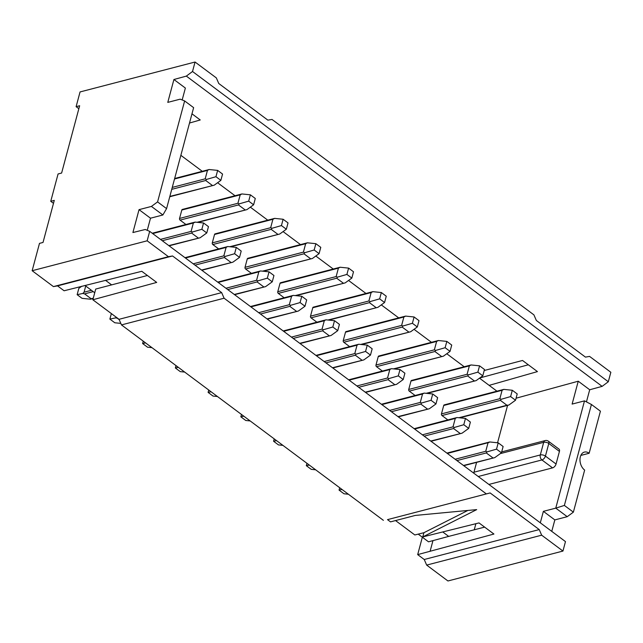 <?xml version="1.0" encoding="UTF-8"?>
<svg xmlns="http://www.w3.org/2000/svg" width="643" height="643" viewBox="0 0 643 643"><rect width="100%" height="100%" fill="white"/><g stroke="black" fill="none" stroke-linecap="round" stroke-linejoin="round"><path stroke-width="0.96" d="M139.041 209.65L151.427 206.427L157.575 201.894L184.629 100.935L193.631 107.654L166.577 208.613L162.88 214.979L150.502 218.202L139.041 209.65L132.908 232.533L145.246 229.487L149.69 231.343L565.478 541.599L562.946 551.059L447.946 580.975L426.663 565.093L424.235 559.498L417.685 554.612L493.92 534.044L479.011 522.92L422.781 536.913L423.906 532.709L414.831 534.968L395.533 520.565M608.31 381.749L192.522 71.494L195.054 62.025L216.337 77.907L218.765 83.502L267.874 120.145L271.997 119.437L533.915 314.869L536.342 320.471L585.452 357.114L589.567 356.399L610.85 372.281L608.31 381.749L602.137 386.363L589.703 389.762L578.25 381.211L572.117 404.085L584.503 400.87L591.423 404.471L600.425 411.19L589.149 453.259A9.902 6.679 -104.6 0 0 584.407 452.085A9.902 6.679 -104.6 0 0 579.978 459.962A9.902 6.679 -104.6 0 0 584.648 470.081L573.371 512.149L567.222 516.683L554.837 519.906L551.766 531.359M589.149 453.259L580.83 455.421M589.703 389.762L586.456 401.891M591.423 404.471L564.369 505.43L573.371 512.149M562.946 551.059L541.663 535.185L426.663 565.093M418.215 534.124L428.519 541.816L448.685 536.391L442.738 531.946M484.637 527.115L448.685 536.391M432.948 540.667L430.071 551.389M422.347 537.21L417.685 554.612M479.509 378.172L489.154 385.366L537.452 371.598L522.542 360.474L484.195 370.521M584.503 400.87L555.761 508.139L564.369 505.43M554.837 519.906L543.375 511.354L555.761 508.139L567.222 516.683M543.375 511.354L540.305 522.807M556.058 464.029L559.434 451.41A3.713 2.098 -53.3 0 0 559.008 449.127L548.366 441.186A3.713 2.098 126.7 0 1 548.8 443.477L545.417 456.096L556.058 464.029A3.713 2.098 -53.3 0 1 552.554 467.879L488.881 484.436M548.366 441.186A3.713 3.713 0 0 0 545.208 440.568A3.713 2.5 75.4 0 0 543.689 442.328A3.713 1.768 15 0 1 548.8 443.477L559.434 451.41M500.342 453.604L543.689 442.328L540.305 454.955A3.713 2.5 75.4 0 0 541.912 459.938A3.713 2.098 -53.3 0 0 545.417 456.096A3.713 1.768 15 0 0 540.305 454.955L473.963 472.211A3.713 2.5 75.4 0 0 473.819 473.2M476.6 462.357L473.963 472.211M475.876 523.699L474.245 529.8M578.25 381.211L516.064 398.218M507.576 405.379L497.561 442.778M423.906 532.709L467.855 510.454M422.781 536.913L476.688 509.618L415.282 515.429L390.518 521.875L387.512 519.632L490.127 492.94L387.512 519.632M424.235 559.498L539.236 529.583L490.127 492.94M541.663 535.185L539.236 529.583M528.321 364.782L479.799 377.963M149.69 231.343L147.151 240.804L168.434 256.686L172.549 255.97L221.658 292.621L224.094 298.215L486.012 493.655M224.094 298.215L121.471 324.908L383.389 520.34M121.471 324.908L119.043 319.306L92.849 299.767L95.727 289.045L147.416 275.493M489.154 385.366L496.943 391.177M602.137 386.363L186.341 76.107L173.915 79.507L185.369 88.059L182.178 99.962M191.984 113.819L200.23 119.968L189.516 123.03M180.86 155.325L202.28 171.311M217.591 182.733L235.025 195.737M250.336 207.167L267.761 220.171M283.073 231.593L300.498 244.597M315.817 256.027L333.243 269.031M348.554 280.452L365.98 293.457M381.291 304.886L398.716 317.891M414.036 329.312L431.461 342.317M446.772 353.746L464.198 366.743M192.522 71.494L186.341 76.107M105.516 280.324L111.472 284.769M185.931 224.479L180.08 220.115A1.238 0.836 -104.6 0 1 179.542 218.451L181.8 210.036A1.238 0.836 -104.6 0 1 182.307 209.449L241.921 193.953L240.185 194.853L181.8 210.036M382.368 371.059L376.517 366.695A1.238 0.836 -104.6 0 1 375.978 365.031L378.237 356.616A1.238 0.836 -104.6 0 1 378.743 356.029L438.357 340.525L436.621 341.433L378.237 356.616M349.631 346.625L343.78 342.261A1.238 0.836 -104.6 0 1 343.241 340.597L345.5 332.19A1.238 0.836 -104.6 0 1 346.006 331.595L405.612 316.099L403.884 316.999L345.5 332.19M316.895 322.199L311.035 317.835A1.238 0.836 -104.6 0 1 310.505 316.171L312.755 307.756A1.238 0.836 -104.6 0 1 313.262 307.169L372.876 291.665L371.14 292.573L312.755 307.756M284.15 297.765L278.298 293.401A1.238 0.836 -104.6 0 1 277.76 291.737L280.018 283.33A1.238 0.836 -104.6 0 1 280.525 282.743L340.139 267.239L338.403 268.139L280.018 283.33M251.413 273.339L245.562 268.975A1.238 0.836 -104.6 0 1 245.023 267.311L247.274 258.896A1.238 0.836 -104.6 0 1 247.78 258.309L307.394 242.813L305.666 243.713L247.274 258.896M415.113 395.485L409.261 391.121A1.238 0.836 -104.6 0 1 408.723 389.457L410.973 381.042A1.238 0.836 -104.6 0 1 411.48 380.455L471.094 364.959L469.358 365.859L410.973 381.042M447.85 419.919L441.998 415.547A1.238 0.836 -104.6 0 1 441.46 413.891L443.718 405.476A1.238 0.836 -104.6 0 1 444.225 404.889L503.839 389.385L502.103 390.285L443.718 405.476M218.668 248.913L212.817 244.541A1.238 0.836 -104.6 0 1 212.286 242.877L214.537 234.47A1.238 0.836 -104.6 0 1 215.043 233.883L274.657 218.379L272.921 219.279L214.537 234.47M92.849 299.767L156.699 282.422L141.79 271.298L64.099 290.773L57.548 285.886L172.549 255.97M150.502 218.202L147.247 230.323M184.629 100.935L180.169 99.167L167.783 102.382L173.915 79.507M195.054 62.025L80.053 91.941L76.107 106.666L79.644 105.741L61.615 173.047L58.071 173.964L50.749 201.307L54.285 200.391L43.017 242.459L39.48 243.375L32.15 270.719L147.151 240.804M32.15 270.719L53.433 286.601L168.434 256.686M53.433 286.601L57.548 285.886M119.043 319.306L221.658 292.621M53.49 203.357L50.749 201.307M78.856 108.707L76.107 106.666M84.94 285.444L94.73 292.75M162.88 214.979L151.427 206.427M166.577 208.613L157.575 201.894M85.72 286.031L84.072 292.203L91.435 290.29M93.219 291.625L84.603 293.867L82.81 293.465L84.072 292.203M84.603 293.867L91.153 298.754L93.275 298.199M82.81 293.465L77.144 294.671L82.055 298.336L90.518 299.212L91.153 298.754M117.597 318.229L115.555 317.891L116.319 317.272M117.347 318.293L119.204 319.684M145.583 342.896L142.617 343.531L143.252 341.16M151.957 347.654L147.528 347.196L142.617 343.531M178.328 367.33L175.362 367.965L175.997 365.594M184.702 372.08L180.273 371.63L175.362 367.965M211.065 391.756L208.099 392.391L208.734 390.02M217.438 396.514L213.01 396.056L208.099 392.391M243.81 416.19L240.844 416.817L241.479 414.446M250.175 420.94L245.755 420.482L240.844 416.817M282.92 445.374L278.491 444.916L273.58 441.251L274.215 438.88M276.546 440.616L273.58 441.251M309.283 465.05L306.317 465.677L306.952 463.306M315.657 469.8L311.228 469.342L306.317 465.677M77.144 294.671L78.832 288.361L81.774 286.231M120.812 323.389L114.792 322.77L109.881 319.105L111.36 313.575M115.555 317.891L109.881 319.105M225.95 288.241L256.581 280.276L257.915 280.862L257.112 281.939L227.735 289.583M256.581 280.276L258.832 271.86L218.17 282.438M260.214 271.057L258.832 271.86M234.285 294.47L265.623 286.609L272.254 281.811L273.942 275.501L269.031 271.836L267.343 278.146L272.254 281.811M263.662 286.826L257.112 281.939M229.744 246.727L279.713 234.028L286.344 229.229L288.032 222.92L283.121 219.255L274.657 218.379M277.752 234.245L271.201 229.358L212.817 244.541M212.286 242.877L270.671 227.694L272.005 228.281L271.201 229.358M270.671 227.694L272.921 219.279M489.114 442.432L447.351 453.444M463.466 465.476L494.797 457.615L501.436 452.817L503.123 446.507L498.212 442.842L489.749 441.966M492.843 457.832L486.293 452.945L456.916 460.589M455.123 459.255L485.754 451.282L487.097 451.868L486.293 452.945M485.754 451.282L488.013 442.874M458.925 417.741L506.933 405.251L500.383 400.364L441.998 415.547M441.46 413.891L499.844 398.7L501.186 399.287L500.383 400.364M499.844 398.7L502.103 390.285M506.933 405.251L508.693 405.098M408.723 389.457L467.107 374.274L468.442 374.861L467.646 375.938L409.261 391.121M467.107 374.274L469.358 365.859M426.18 393.307L476.15 380.608L482.78 375.801L484.476 369.492L479.565 365.835L477.87 372.144L482.78 375.801M474.188 380.817L467.646 375.938M422.387 434.821L453.018 426.856L454.352 427.442L453.556 428.519L424.179 436.155M453.018 426.856L455.268 418.44L414.606 429.018M456.659 417.628L455.268 418.44M430.722 441.042L462.06 433.189L468.691 428.391L470.387 422.081L465.476 418.416L463.78 424.726L468.691 428.391M460.099 433.406L453.556 428.519M258.687 312.675L289.318 304.71L290.652 305.288L289.856 306.365L260.479 314.009M289.318 304.71L291.576 296.294L250.907 306.872M292.959 295.483L291.576 296.294M267.022 318.896L298.36 311.043L304.991 306.237L306.687 299.927L301.776 296.262L300.08 302.572L304.991 306.237M296.407 311.252L289.856 306.365M245.023 267.311L303.408 252.128L304.742 252.707L303.946 253.784L245.562 268.975M303.408 252.128L305.666 243.713M262.481 271.161L312.45 258.462L319.081 253.655L320.777 247.346L315.866 243.681L314.17 249.99L319.081 253.655M310.489 258.671L303.946 253.784M299.767 343.322L331.097 335.469L337.736 330.671L339.424 324.361L334.513 320.696L332.825 327.006L337.736 330.671M329.144 335.686L322.593 330.799L293.216 338.443M291.424 337.101L322.055 329.136L323.397 329.722L322.593 330.799M322.055 329.136L324.313 320.72L283.651 331.298M325.696 319.909L324.313 320.72M277.76 291.737L336.144 276.554L337.487 277.141L336.683 278.218L278.298 293.401M336.144 276.554L338.403 268.139M295.225 295.587L345.187 282.888L351.825 278.089L353.513 271.78L348.602 268.115L346.915 274.424L351.825 278.089M343.233 283.105L336.683 278.218M332.503 367.756L363.842 359.903L370.472 355.097L372.168 348.787L367.257 345.122L365.562 351.432L370.472 355.097M361.88 360.112L355.338 355.225L325.961 362.869M324.168 361.535L354.799 353.57L356.134 354.148L355.338 355.225M354.799 353.57L357.05 345.154L316.388 355.732M358.432 344.343L357.05 345.154M327.962 320.021L377.931 307.322L384.562 302.515L386.258 296.206L381.347 292.541L379.651 298.85L384.562 302.515M375.97 307.531L369.428 302.644L311.035 317.835M310.505 316.171L368.889 300.98L370.223 301.567L369.428 302.644M368.889 300.98L371.14 292.573M356.905 385.961L387.536 377.996L388.87 378.582L388.075 379.659L358.698 387.295M387.536 377.996L389.795 369.58L349.125 380.158M391.177 368.769L389.795 369.58M365.248 392.182L396.578 384.329L403.217 379.531L404.905 373.221L399.994 369.556L398.306 375.866L403.217 379.531M394.625 384.546L388.075 379.659M343.241 340.597L401.626 325.414L402.96 326.001L402.164 327.078L343.78 342.261M401.626 325.414L403.884 316.999M360.707 344.447L410.668 331.748L417.307 326.949L418.995 320.64L414.084 316.975L412.396 323.284L417.307 326.949M408.715 331.965L402.164 327.078M393.444 368.881L443.405 356.174L450.044 351.375L451.732 345.066L446.821 341.401L445.133 347.71L450.044 351.375M441.452 356.391L434.901 351.504L376.517 366.695M375.978 365.031L434.371 349.84L435.705 350.427L434.901 351.504M434.371 349.84L436.621 341.433M389.65 410.395L420.281 402.422L421.615 403.008L420.811 404.085L391.434 411.729M420.281 402.422L422.531 394.014L381.87 404.592M423.914 393.203L422.531 394.014M397.985 416.616L429.323 408.763L435.954 403.957L437.642 397.647L432.731 393.982L431.043 400.292L435.954 403.957M427.362 408.972L420.811 404.085M168.804 245.61L200.142 237.749L206.773 232.951L208.469 226.641L203.558 222.976L195.086 222.1L193.35 223.008L152.688 233.578M198.181 237.966L191.638 233.079L162.261 240.723M160.469 239.389L191.1 231.416L192.434 232.002L191.638 233.079M191.1 231.416L193.35 223.008M194.451 222.566L195.086 222.1M172.268 187.402L205.189 178.834L207.44 170.419L174.518 178.987M208.83 169.615L207.44 170.419M169.848 196.42L214.031 185.232M212.27 185.385L205.728 180.498L171.745 189.339M205.189 178.834L206.524 179.421L205.728 180.498M201.548 270.036L232.879 262.183L239.517 257.385L241.205 251.067L236.294 247.41L234.607 253.72L239.517 257.385M230.925 262.392L224.375 257.513L194.998 265.149M193.205 263.815L223.836 255.85L225.179 256.436L224.375 257.513M223.836 255.85L226.095 247.434L185.433 258.012M227.477 246.623L226.095 247.434M197.007 222.301L246.968 209.602L253.607 204.796L255.295 198.486L250.384 194.821L241.921 193.953M245.015 209.811L238.465 204.924L180.08 220.115M179.542 218.451L237.926 203.268L239.268 203.847L238.465 204.924M237.926 203.268L240.185 194.853M257.915 280.862L267.343 278.146M269.031 271.836L260.568 270.96M272.005 228.281L281.433 225.564L286.344 229.229M283.121 219.255L281.433 225.564M487.097 451.868L496.525 449.152L501.436 452.817M498.212 442.842L496.525 449.152M510.614 396.57L515.525 400.235L517.213 393.926L512.302 390.261L510.614 396.57L501.186 399.287M515.525 400.235L508.886 405.034M512.302 390.261L503.839 389.385M468.442 374.861L477.87 372.144M479.565 365.835L471.094 364.959M454.352 427.442L463.78 424.726M465.476 418.416L457.004 417.54M290.652 305.288L300.08 302.572M301.776 296.262L293.304 295.394M304.742 252.707L314.17 249.99M315.866 243.681L307.394 242.813M323.397 329.722L332.825 327.006M334.513 320.696L326.049 319.82M337.487 277.141L346.915 274.424M348.602 268.115L340.139 267.239M356.134 354.148L365.562 351.432M367.257 345.122L358.786 344.254M370.223 301.567L379.651 298.85M381.347 292.541L372.876 291.665M388.87 378.582L398.306 375.866M399.994 369.556L391.531 368.68M402.96 326.001L412.396 323.284M414.084 316.975L405.612 316.099M435.705 350.427L445.133 347.71M446.821 341.401L438.357 340.525M421.615 403.008L431.043 400.292M432.731 393.982L424.267 393.106M192.434 232.002L201.862 229.286L206.773 232.951M203.558 222.976L201.862 229.286M217.647 170.395L215.952 176.704L220.862 180.37L222.558 174.06L217.647 170.395L209.176 169.519M215.952 176.704L206.524 179.421M220.862 180.37L214.232 185.168M225.179 256.436L234.607 253.72M236.294 247.41L227.831 246.534M239.268 203.847L248.696 201.13L253.607 204.796M250.384 194.821L248.696 201.13M342.028 489.476L339.062 490.111L339.697 487.74M348.393 494.234L343.973 493.776L339.062 490.111M478.239 476.503L541.912 459.938L552.554 467.879M545.208 440.568L501.685 451.892M90.703 299.164L93.187 298.521M217.72 282.1L260.383 271.008M234.582 294.687L265.294 286.698M230.572 246.816L279.384 234.116M446.893 453.106L489.677 441.982M463.764 465.693L494.475 457.712M459.753 417.821L508.131 405.235M427.008 393.395L475.828 380.696M414.156 428.68L456.819 417.58M431.027 441.267L461.738 433.278M250.457 306.534L293.12 295.434M267.327 319.121L298.039 311.132M263.308 271.242L312.128 258.55M300.064 343.547L330.775 335.558M283.193 330.96L325.856 319.868M296.053 295.676L344.865 282.976M332.801 367.981L363.512 359.992M315.938 355.394L358.601 344.294M328.79 320.101L377.602 307.41M348.675 379.82L391.338 368.728M365.546 392.407L396.257 384.418M361.527 344.535L410.347 331.836M394.272 368.961L443.083 356.27M381.42 404.254L424.075 393.154M398.282 416.841L428.994 408.852M169.109 245.827L199.82 237.846M152.238 233.24L195.014 222.116M174.647 178.497L208.991 169.567M169.76 196.742L213.476 185.369M201.846 270.261L232.557 262.272M184.975 257.674L227.638 246.574M197.835 222.39L246.647 209.69"/></g></svg>
